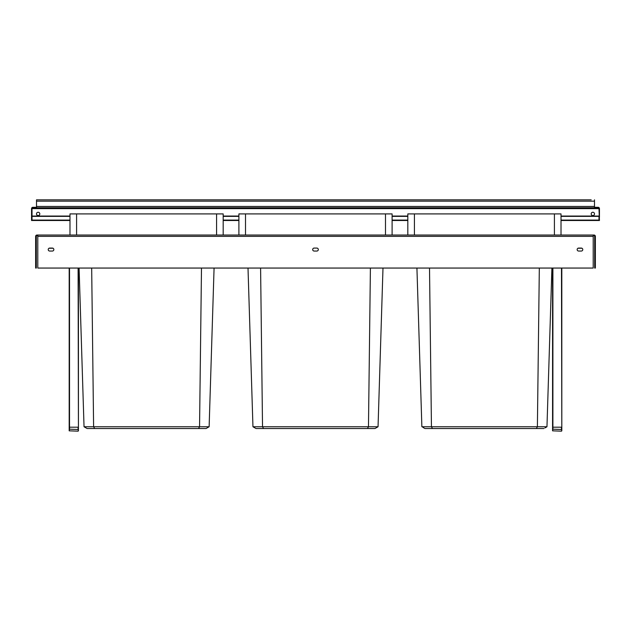 <?xml version="1.0" encoding="UTF-8"?>
<svg xmlns="http://www.w3.org/2000/svg" width="631" height="631" viewBox="0 0 631 631"><rect width="100%" height="100%" fill="white"/><g stroke="black" fill="none" stroke-linecap="round" stroke-linejoin="round"><path stroke-width="0.95" d="M91.676 268.057L93.609 426.753L84.033 426.753L87.094 428.52L206.077 428.52L209.129 426.753L199.554 426.753L198.552 428.52M593.211 235.694L594.039 235.694A0.663 0.663 0 0 1 594.694 236.357L594.694 268.057L595.356 268.057L595.356 236.357A1.317 1.317 0 0 0 594.039 235.04L385.494 235.04L385.494 213.909L392.103 213.909L392.103 235.04L69.986 235.04L69.986 213.909L223.185 213.909L223.185 235.04L216.583 235.04L216.583 213.909M593.211 235.04L593.211 268.057L37.789 268.057L37.789 235.04L76.588 235.04L76.588 213.909M79.088 268.057L84.033 426.753M201.486 268.057L199.554 426.753L93.609 426.753L94.611 428.52M260.595 268.057L262.528 426.753L252.952 426.753L248.007 268.057L214.075 268.057L209.129 426.753M252.952 426.753L256.012 428.52L374.988 428.52L378.048 426.753L368.472 426.753L367.471 428.52M245.506 213.909L245.506 235.04L238.897 235.04L238.897 213.909L385.494 213.909M370.405 268.057L368.472 426.753L262.528 426.753L263.529 428.52M429.514 268.057L431.446 426.753L421.871 426.753L416.925 268.057L382.993 268.057L378.048 426.753M544.9 427.944L546.967 426.753L551.912 268.057L546.967 426.753L537.391 426.753L536.389 428.52L424.923 428.52L422.912 427.353M407.815 235.04L407.815 213.909L561.014 213.909L561.014 235.04M554.412 213.909L554.412 235.04L414.417 235.04L414.417 213.909M539.324 268.057L537.391 426.753L431.446 426.753L432.448 428.52M543.906 428.52L536.389 428.52M416.925 268.057L421.871 426.753M546.967 426.753L545.925 427.353M423.929 427.944L424.923 428.52M37.789 235.694L36.961 235.694A0.663 0.663 0 0 0 36.306 236.357L36.306 268.057L35.644 268.057L35.644 236.357A1.317 1.317 0 0 1 36.961 235.04L37.789 235.04M581.293 251.051L578.651 251.051A1.483 1.483 0 0 1 577.16 249.56A1.483 1.483 0 0 1 578.651 248.078L581.293 248.078A1.483 1.483 0 0 1 582.776 249.56A1.483 1.483 0 0 1 581.293 251.051M316.817 251.051A1.483 1.483 0 0 0 318.308 249.56A1.483 1.483 0 0 0 316.817 248.078L314.183 248.078A1.483 1.483 0 0 0 312.692 249.56A1.483 1.483 0 0 0 314.183 251.051L316.817 251.051M52.349 251.051A1.483 1.483 0 0 0 53.84 249.56A1.483 1.483 0 0 0 52.349 248.078L49.707 248.078A1.483 1.483 0 0 0 48.224 249.56A1.483 1.483 0 0 0 49.707 251.051L52.349 251.051M49.029 248.243L53.036 248.243M577.964 248.243L581.971 248.243M561.811 429.506L561.48 431.162L552.567 430.831L552.898 429.183L561.811 429.506L561.811 268.057M561.811 430.831L561.48 268.057M552.567 429.506L552.567 268.057M552.567 430.831L552.567 427.195L561.48 427.195L561.48 429.183M78.433 429.506L78.102 431.162L69.189 430.831L69.52 429.183L78.433 429.506L78.433 268.057M78.433 430.831L78.102 268.057M69.189 429.506L69.189 268.057M69.189 430.831L69.189 427.195L78.102 427.195L78.102 429.183M598.985 217.206L598.985 220.511L599.45 220.511L598.985 208.624L598.133 208.624L598.133 207.765L36.503 207.765L36.503 199.838L39.808 199.838M36.503 199.838L591.192 199.838M32.015 216.054L69.986 216.054M223.185 216.054L238.897 216.054M392.103 216.054L407.815 216.054M561.014 216.054L598.985 216.054M32.015 216.378L69.986 216.378M223.185 216.378L238.897 216.378M392.103 216.378L407.815 216.378M561.014 216.378L598.985 216.378M594.497 207.765L594.497 199.838M36.503 207.765L32.867 207.765L32.867 208.624L32.015 208.624L32.015 220.511L31.55 220.511L31.55 217.206L32.015 217.206M36.503 207.299L32.867 207.299A1.317 1.317 0 0 0 31.55 208.624L31.55 217.206M36.503 213.909A1.648 1.648 0 0 0 38.152 215.557A1.648 1.648 0 0 0 39.808 213.909A1.648 1.648 0 0 0 38.152 212.253A1.648 1.648 0 0 0 36.503 213.909M591.192 213.909A1.648 1.648 0 0 0 592.848 215.557A1.648 1.648 0 0 0 594.497 213.909A1.648 1.648 0 0 0 592.848 212.253A1.648 1.648 0 0 0 591.192 213.909M32.867 207.765A0.86 0.86 0 0 0 32.015 208.624M599.45 217.206L599.45 208.624A1.317 1.317 0 0 0 598.133 207.299L594.497 207.299M598.985 208.624A0.86 0.86 0 0 0 598.133 207.765M593.211 236.357L37.789 236.357M552.898 429.183L552.898 268.057M69.52 429.183L69.52 268.057M36.503 201.163L594.497 201.163M598.985 220.101L561.014 220.101M407.815 220.101L392.103 220.101M238.897 220.101L223.185 220.101M69.986 220.101L32.015 220.101M36.503 206.44L594.497 206.44M32.867 208.624L598.133 208.624M598.985 220.487L561.014 220.487M407.815 220.487L392.103 220.487M238.897 220.487L223.185 220.487M69.986 220.487L32.015 220.487"/></g></svg>
